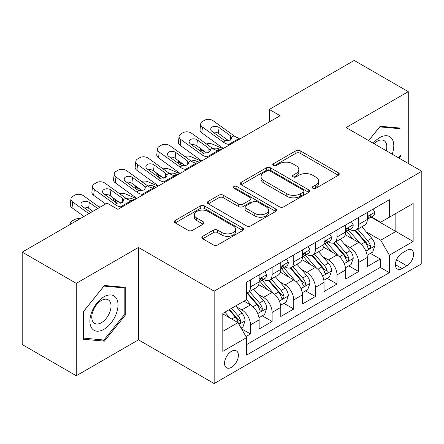 <?xml version="1.0" encoding="UTF-8"?>
<svg xmlns="http://www.w3.org/2000/svg" width="444" height="444" viewBox="0 0 444 444"><rect width="100%" height="100%" fill="white"/><g stroke="black" fill="none" stroke-linecap="round" stroke-linejoin="round"><path stroke-width="0.67" d="M312.848 188.289A2.103 1.215 0 0 0 315.823 188.289L338.378 175.263A3.003 1.732 0 0 0 339.26 174.037A3.003 1.732 0 0 0 338.378 172.816L300.166 150.749A3.003 1.732 0 0 0 295.92 150.749L273.36 163.775A2.103 1.215 0 0 0 272.744 164.63A2.103 1.215 0 0 0 273.36 165.49A2.103 1.215 0 0 0 276.334 165.49L279.254 163.803A9.607 5.544 0 0 1 292.84 163.803L296.026 165.645A9.607 5.544 0 0 1 298.84 169.564A9.607 5.544 0 0 1 296.026 173.487L293.107 175.175A2.103 1.215 0 0 0 292.491 176.029A2.103 1.215 0 0 0 293.107 176.89A2.103 1.215 0 0 0 296.076 176.89L298.995 175.202A9.607 5.544 0 0 1 312.582 175.202L315.767 177.039A9.607 5.544 0 0 1 318.581 180.963A9.607 5.544 0 0 1 315.767 184.887L312.848 186.574A2.103 1.215 0 0 0 312.232 187.429A2.103 1.215 0 0 0 312.848 188.289L312.848 186.574M231.463 367.327A9.79 5.65 120 0 0 237.856 358.697A9.79 5.65 120 0 0 236.358 350.854A9.79 5.65 120 0 0 231.463 351.337A9.79 5.65 120 0 0 225.069 359.967A9.79 5.65 120 0 0 226.568 367.81A9.79 5.65 120 0 0 231.463 367.327M202.714 236.308A3.003 1.732 0 0 0 201.837 237.534A3.003 1.732 0 0 0 202.714 238.755L213.436 244.949A3.003 1.732 0 0 0 217.682 244.949L242.735 230.486A3.003 1.732 0 0 0 243.617 229.259A3.003 1.732 0 0 0 242.735 228.033L204.523 205.972A3.003 1.732 0 0 0 200.277 205.972L175.225 220.435A3.003 1.732 0 0 0 174.342 221.656A3.003 1.732 0 0 0 175.225 222.882L188.173 230.364A3.003 1.732 0 0 0 192.419 230.364L203.141 224.17A3.003 1.732 0 0 0 204.018 222.944A3.003 1.732 0 0 0 203.141 221.723L196.72 218.01A8.031 4.634 0 0 1 194.367 214.735A8.031 4.634 0 0 1 199.323 210.45A8.031 4.634 0 0 1 208.075 211.455L233.233 225.979A8.031 4.634 0 0 1 235.586 229.259A8.031 4.634 0 0 1 230.63 233.544A8.031 4.634 0 0 1 221.878 232.539L217.682 230.114A3.003 1.732 0 0 0 213.436 230.114L202.714 236.308L202.714 238.755M138.456 247.441L76.274 283.344L22.2 252.125L22.2 344.533L76.274 375.752L138.456 339.854L214.158 383.561L214.158 291.147L138.456 247.441L138.456 339.854M408.28 163.464L408.28 91.658L346.098 127.561L421.8 171.267L214.158 291.147M408.28 91.658L354.207 60.44L269.314 109.457L269.314 121.945M22.2 252.125L107.093 203.113L117.91 209.357L280.131 115.701L269.314 109.457M279.465 206.826A3.003 1.732 0 0 0 283.71 206.826L308.763 192.363A3.003 1.732 0 0 0 309.64 191.136A3.003 1.732 0 0 0 308.763 189.91L270.546 167.849A3.003 1.732 0 0 0 266.3 167.849L241.247 182.312A3.003 1.732 0 0 0 240.371 183.538A3.003 1.732 0 0 0 241.247 184.765L279.465 206.826M234.765 188.744A2.103 1.215 0 0 1 236.896 189.039L236.896 186.541L275.752 208.974A3.003 1.732 0 0 1 276.629 210.201A3.003 1.732 0 0 1 275.752 211.422L250.699 225.885A3.003 1.732 0 0 1 246.453 225.885L208.236 203.824L208.236 201.371A3.003 1.732 0 0 0 207.359 202.597A3.003 1.732 0 0 0 208.236 203.824M208.236 201.371L218.959 195.182A3.003 1.732 0 0 1 223.204 195.182L238.7 204.129A3.003 1.732 0 0 0 242.946 204.129L250.061 200.022A3.003 1.732 0 0 0 250.938 198.801A3.003 1.732 0 0 0 250.061 197.574L233.927 188.256A2.103 1.215 0 0 1 233.311 187.401A2.103 1.215 0 0 1 234.604 186.28A2.103 1.215 0 0 1 236.896 186.541M246.009 336.574L250.499 333.982L241.519 328.799M236.413 306.749L241.847 309.879A12.238 7.065 60 0 1 250.499 324.864L259.146 319.869L259.146 328.987L272.128 321.495L262.282 315.812M258.042 294.261L263.475 297.391A12.238 7.065 60 0 1 272.128 312.376L280.78 307.381L280.78 316.5L293.756 309.007L283.916 303.324M279.67 281.768L285.104 284.904A12.238 7.065 60 0 1 293.756 299.889L302.408 294.894L302.408 304.012L315.384 296.52L305.544 290.837M301.304 269.28L306.732 272.416A12.238 7.065 60 0 1 315.384 287.401L324.037 282.406L324.037 291.525L337.013 284.032L327.173 278.349M322.932 256.793L328.36 259.929A12.238 7.065 60 0 1 337.013 274.914L345.665 269.919L345.665 279.037L358.641 271.545L358.641 262.426A12.238 7.065 -120 0 0 349.989 247.441L344.561 244.305M348.801 265.862L358.641 271.545M259.146 319.869A12.238 7.065 -120 0 0 250.499 304.884L244.006 301.137M280.78 307.381A12.238 7.065 -120 0 0 272.128 292.396L258.752 284.676M302.408 294.894A12.238 7.065 -120 0 0 293.756 279.909L280.38 272.189M324.037 282.406A12.238 7.065 -120 0 0 315.384 267.421L302.009 259.701M345.665 269.919A12.238 7.065 -120 0 0 337.013 254.934L323.637 247.214M406.876 250.316L402.12 253.063A9.485 5.472 120 0 0 395.92 261.422A9.485 5.472 120 0 0 397.374 269.02A9.485 5.472 120 0 0 402.12 268.548L406.876 265.801A9.485 5.472 120 0 0 413.07 257.442A9.485 5.472 120 0 0 411.616 249.844A9.485 5.472 120 0 0 406.876 250.316M214.158 383.561L421.8 263.681L421.8 171.267M222.81 331.357L237.951 322.616L246.603 337.601L246.603 355.089L389.355 272.666L389.355 255.183L380.702 240.198L366.189 231.818M246.603 337.601L222.81 351.337L222.81 313.375L246.603 299.639L246.603 282.156L389.355 199.739L389.355 217.221L413.148 203.485L413.148 241.447L389.355 255.183M263.359 279.348L263.475 279.409A12.238 7.065 60 0 0 269.591 280.02L278.244 275.025A12.238 7.065 -120 0 0 280.78 269.419L280.78 262.426M284.993 266.861L285.104 266.922A12.238 7.065 60 0 0 291.22 267.532L299.872 262.537A12.238 7.065 -120 0 0 302.408 256.932L302.408 249.939M306.621 254.373L306.732 254.434A12.238 7.065 60 0 0 312.848 255.045L321.5 250.05A12.238 7.065 -120 0 0 324.037 244.444L324.037 237.451M328.249 241.886L328.36 241.947A12.238 7.065 60 0 0 334.482 242.557L343.129 237.562A12.238 7.065 -120 0 0 345.665 231.957L345.665 224.964M246.603 344.6L380.269 267.421L380.269 259.057L367.293 266.55L367.293 257.431A12.238 7.065 -120 0 0 358.641 242.446L345.266 234.726M349.878 229.398L349.989 229.459A12.238 7.065 -120 0 0 356.11 230.07A12.238 7.065 -120 0 0 358.641 224.464L358.641 217.471M356.11 230.07L364.763 225.075A12.238 7.065 -120 0 0 367.293 219.469L367.293 212.476M250.499 279.909L250.499 286.902A12.238 7.065 60 0 1 247.963 292.507A12.238 7.065 60 0 1 246.603 293.001M247.963 292.507L256.615 287.512A12.238 7.065 -120 0 0 259.146 281.907L259.146 274.914M272.128 267.421L272.128 274.414A12.238 7.065 60 0 1 269.591 280.02M293.756 254.934L293.756 261.927A12.238 7.065 60 0 1 291.22 267.532M315.384 242.446L315.384 249.439A12.238 7.065 60 0 1 312.848 255.045M337.013 229.959L337.013 236.952A12.238 7.065 60 0 1 334.482 242.557M337.013 274.914L337.013 284.032M315.384 287.401L315.384 296.52M293.756 299.889L293.756 309.007M272.128 312.376L272.128 321.495M250.499 324.864L250.499 333.982M237.951 322.616L222.81 313.875M380.702 240.198L395.843 231.457L395.843 213.475L413.148 203.485M371.073 217.16L413.148 241.447M371.506 216.911L380.702 222.216L389.355 217.221M76.274 283.344L76.274 375.752M370.429 253.374L380.269 259.057M380.269 267.421L389.355 272.666M399.217 158.231L401.037 155.966L401.037 128.133L380.164 126.268L368.653 140.587M83.516 339.283L104.39 341.147L125.264 315.179L125.264 287.351L104.39 285.486L83.516 311.449L83.516 339.283M399.955 155.339L401.037 155.966M124.181 314.557L125.264 315.179M102.187 339.871L104.39 341.147M313.692 188.583L315.767 187.385A9.607 5.544 0 0 0 318.581 183.461L318.581 180.963M298.84 169.564L298.84 172.061A9.607 5.544 0 0 1 296.026 175.985L293.945 177.184M338.339 175.286L300.166 153.247A3.003 1.732 0 0 0 295.92 153.247L274.203 165.784M308.724 192.385L270.546 170.346A3.003 1.732 0 0 0 266.3 170.346L241.292 184.787M303.457 191.997A2.103 1.215 0 0 0 304.068 191.136A2.103 1.215 0 0 0 303.457 190.282L269.913 170.912A2.103 1.215 0 0 0 266.938 170.912L263.858 172.688A9.607 5.544 0 0 0 261.044 176.612A9.607 5.544 0 0 0 263.858 180.536L286.791 193.773A9.607 5.544 0 0 0 300.377 193.773L303.457 191.997L303.457 194.494A2.103 1.215 0 0 0 304.068 193.634L304.068 191.136M261.044 176.612L261.044 179.11A9.607 5.544 0 0 0 263.858 183.033L263.858 180.536M303.457 194.494L300.377 196.27A9.607 5.544 0 0 1 286.791 196.27L263.858 183.033M208.275 203.846L218.959 197.68L218.959 195.182M250.938 198.801L250.938 201.299A3.003 1.732 0 0 1 250.061 202.519L242.946 206.627A3.003 1.732 0 0 1 238.7 206.627L223.204 197.68A3.003 1.732 0 0 0 218.959 197.68M236.896 189.039L275.707 211.449M254.784 213.414A8.031 4.634 0 0 0 263.536 214.419A8.031 4.634 0 0 0 268.492 210.134A8.031 4.634 0 0 0 266.145 206.86L257.276 201.743A3.003 1.732 0 0 0 253.03 201.743L245.921 205.844A3.003 1.732 0 0 0 245.044 207.071A3.003 1.732 0 0 0 245.921 208.297L254.784 213.414L254.784 215.912A8.031 4.634 0 0 0 263.536 216.916A8.031 4.634 0 0 0 268.492 212.632L268.492 210.134M245.044 207.071L245.044 209.568A3.003 1.732 0 0 0 245.921 210.795L245.921 208.297M254.784 215.912L245.921 210.795M235.586 229.259L235.586 231.757A8.031 4.634 0 0 1 230.63 236.042A8.031 4.634 0 0 1 221.878 235.037L217.682 232.612A3.003 1.732 0 0 0 213.436 232.612L202.758 238.783M194.367 214.735L194.367 217.233A8.031 4.634 0 0 0 196.72 220.507L196.72 218.01M203.102 224.192L196.72 220.507M242.696 230.508L204.523 208.469A3.003 1.732 0 0 0 200.277 208.469L175.263 222.91M367.11 255.289L372.699 252.064L374.864 245.821A8.109 4.679 -120 0 0 371.706 238.206L361.827 226.767M222.999 148.685L212.609 144.2A6.116 3.064 -5.9 0 0 206.349 143.934M359.845 243.24L348.551 230.164M205.156 151.892L201.798 150.444L201.987 152.309M353.418 239.433L346.864 231.84A19.425 11.217 -120 0 0 346.259 231.163M355.006 230.508L365.001 242.08A8.109 4.679 60 0 1 367.893 247.663L368.481 248.623L369.575 248.468L370.313 247.58L370.49 246.165A8.109 4.679 -120 0 0 367.599 240.581L357.714 229.137M355.594 230.319L366.333 242.751A4.129 2.387 60 0 1 367.377 244.367L370.49 246.165M200.044 148.196A6.116 3.064 -5.9 0 0 200.039 148.573A6.116 3.064 -5.9 0 0 201.798 150.444M212.82 148.601A4.895 2.448 174.1 0 1 218.387 148.657L221.057 149.806M230.247 144.494L228.777 144.372A15.296 8.83 60 0 1 223.188 142.041L202.475 127.062L201.798 132.867A6.116 3.946 -173.3 0 1 200.044 129.659L200.721 123.854A6.116 3.946 6.7 0 0 202.475 127.062M223.393 148.457A22.944 13.248 60 0 1 222.511 147.846L201.798 132.867M373.027 209.168L374.864 212.354A8.109 4.679 60 0 1 373.188 215.939L369.075 218.309A8.109 4.679 -120 0 0 370.49 216.444L370.318 215.723L369.303 215.928L367.893 217.943A8.109 4.679 60 0 1 367.293 219.097M241.064 138.251L239.594 138.128A15.296 8.83 60 0 1 233.999 135.797L213.287 120.818A6.116 3.946 6.7 0 0 204.673 120.213L202.508 121.462A6.116 3.946 6.7 0 0 200.721 123.854M230.636 139.993L230.458 135.77L231.907 138.023L230.475 140.093L225.513 140.698L223.537 139.766L212.149 131.524A4.895 3.158 -173.3 0 1 210.745 128.96A4.895 3.158 -173.3 0 1 212.171 127.045A4.895 3.158 -173.3 0 1 219.07 127.528L218.387 133.333L228.666 140.765M218.387 133.333A4.895 3.158 6.7 0 0 213.159 132.257M230.458 135.77L219.07 127.528M367.565 218.692L367.599 218.692A8.109 4.679 -120 0 0 369.075 218.309M392.191 154.173A19.88 11.477 120 0 0 379.731 137.618A19.88 11.477 120 0 0 373.221 143.223M386.269 150.755A13.614 7.859 120 0 0 383.977 140.582A13.614 7.859 120 0 0 377.172 141.259A13.614 7.859 120 0 0 374.026 143.684M368.698 140.609L379.731 126.884L399.955 128.693L399.955 155.655L398.307 157.703M398.612 127.916L399.955 128.693M116.134 314.152A19.88 11.477 120 0 0 110.989 294.949A19.88 11.477 120 0 0 91.78 311.977A19.88 11.477 120 0 0 96.931 331.185A19.88 11.477 120 0 0 116.134 314.152M109.735 312.332A13.614 7.859 120 0 0 108.203 299.8A13.614 7.859 120 0 0 93.062 310.844A13.614 7.859 120 0 0 94.594 323.376A13.614 7.859 120 0 0 109.735 312.332M83.733 338.223L83.733 311.261L103.957 286.103L124.181 287.906L124.181 314.874L103.957 340.032L83.516 338.1M122.844 287.135L124.181 287.906M345.482 267.776L351.071 264.552L353.235 258.308A8.109 4.679 -120 0 0 350.077 250.694L340.193 239.255M201.371 161.172L190.981 156.688A6.116 3.064 -5.9 0 0 184.721 156.421M338.217 255.727L326.923 242.652M183.527 164.38L180.17 162.931L180.358 164.796M331.79 251.92L325.23 244.328A19.425 11.217 -120 0 0 324.631 243.651M333.377 242.996L343.373 254.567A8.109 4.679 60 0 1 346.264 260.151L346.853 261.111L347.946 260.955L348.679 260.067L348.856 258.652A8.109 4.679 -120 0 0 345.97 253.069L336.086 241.625M333.966 242.807L344.705 255.239A4.129 2.387 60 0 1 345.748 256.854L348.856 258.652M178.416 160.684A6.116 3.064 -5.9 0 0 178.41 161.061A6.116 3.064 -5.9 0 0 180.17 162.931M191.192 161.089A4.895 2.448 174.1 0 1 196.759 161.144L199.423 162.293M323.854 280.264L329.442 277.039L331.607 270.796A8.109 4.679 -120 0 0 328.449 263.181L318.564 251.742M179.742 173.66L169.353 169.175A6.116 3.064 -5.9 0 0 163.092 168.909M316.589 268.215L305.289 255.139M161.899 176.867L158.536 175.419L158.73 177.284M310.156 264.408L303.602 256.815A19.425 11.217 -120 0 0 303.002 256.138M311.749 255.483L321.745 267.055A8.109 4.679 60 0 1 324.636 272.638L325.224 273.598L326.318 273.443L327.05 272.555L327.228 271.14A8.109 4.679 -120 0 0 324.336 265.556L314.457 254.112M312.337 255.294L323.077 267.726A4.129 2.387 60 0 1 324.114 269.342L327.228 271.14M156.788 173.171A6.116 3.064 -5.9 0 0 156.776 173.549A6.116 3.064 -5.9 0 0 158.536 175.419M169.564 173.576A4.895 2.448 174.1 0 1 175.13 173.632L177.794 174.781M302.225 292.751L307.814 289.527L309.979 283.283A8.109 4.679 -120 0 0 306.821 275.674L296.936 264.23M158.114 186.147L147.724 181.663A6.116 3.064 -5.9 0 0 141.464 181.396M294.955 280.702L283.661 267.627M140.271 189.355L136.907 187.906L137.102 189.771M288.528 276.895L281.973 269.303A19.425 11.217 -120 0 0 281.374 268.626M290.121 267.971L300.116 279.542A8.109 4.679 60 0 1 303.002 285.126L303.596 286.086L304.689 285.93L305.422 285.042L305.6 283.627A8.109 4.679 -120 0 0 302.708 278.044L292.829 266.6M290.709 267.782L301.448 280.214A4.129 2.387 60 0 1 302.486 281.829L305.6 283.627M135.159 185.659A6.116 3.064 -5.9 0 0 135.148 186.036A6.116 3.064 -5.9 0 0 136.907 187.906M147.935 186.064A4.895 2.448 174.1 0 1 153.502 186.119L156.166 187.268M280.597 305.239L286.186 302.014L288.345 295.771A8.109 4.679 -120 0 0 285.192 288.162L275.308 276.717M136.486 198.635L126.096 194.15A6.116 3.064 -5.9 0 0 119.836 193.884M273.326 293.19L262.032 280.114M118.642 201.842L115.279 200.394L115.473 202.259M266.899 289.383L260.345 281.79A19.425 11.217 -120 0 0 259.746 281.113M268.487 280.458L278.488 292.03A8.109 4.679 60 0 1 281.374 297.613L281.962 298.573L283.061 298.418L283.794 297.53L283.971 296.115A8.109 4.679 -120 0 0 281.08 290.531L271.201 279.087M269.075 280.269L279.82 292.701A4.129 2.387 60 0 1 280.858 294.317L283.971 296.115M113.525 198.146A6.116 3.064 -5.9 0 0 113.52 198.524A6.116 3.064 -5.9 0 0 115.279 200.394M126.301 198.551A4.895 2.448 174.1 0 1 131.874 198.607L134.538 199.756M208.619 156.982L207.148 156.86A15.296 8.83 60 0 1 201.559 154.529L180.847 139.549L180.17 145.355A6.116 3.946 -173.3 0 1 178.416 142.147L179.093 136.341A6.116 3.946 6.7 0 0 180.847 139.549M201.765 160.944A22.944 13.248 60 0 1 200.877 160.334L180.17 145.355M351.398 221.656L353.235 224.842A8.109 4.679 60 0 1 351.559 228.427L347.447 230.797A8.109 4.679 -120 0 0 348.856 228.932L348.69 228.21L347.674 228.416L346.264 230.43A8.109 4.679 60 0 1 345.665 231.585M219.436 150.738L217.965 150.616A15.296 8.83 60 0 1 212.371 148.285L191.658 133.305A6.116 3.946 6.7 0 0 183.045 132.701L180.88 133.949A6.116 3.946 6.7 0 0 179.093 136.341M209.007 152.481L208.83 148.257L210.278 150.51L208.847 152.581L203.885 153.186L201.909 152.253L190.515 144.011A4.895 3.158 -173.3 0 1 189.116 141.447A4.895 3.158 -173.3 0 1 190.543 139.533A4.895 3.158 -173.3 0 1 197.436 140.015L196.759 145.821L207.037 153.252M196.759 145.821A4.895 3.158 6.7 0 0 191.531 144.744M208.83 148.257L197.436 140.015M345.937 231.18L345.97 231.18A8.109 4.679 -120 0 0 347.447 230.797M186.991 169.469L185.52 169.347A15.296 8.83 60 0 1 179.925 167.016L159.218 152.037L158.536 157.842A6.116 3.946 -173.3 0 1 156.788 154.634L157.465 148.829A6.116 3.946 6.7 0 0 159.218 152.037M180.136 173.432A22.944 13.248 60 0 1 179.248 172.821L158.536 157.842M329.77 234.143L331.607 237.329A8.109 4.679 60 0 1 329.925 240.914L325.818 243.284A8.109 4.679 -120 0 0 327.228 241.419L327.056 240.698L326.046 240.903L324.636 242.918A8.109 4.679 60 0 1 324.037 244.072M197.808 163.226L196.337 163.103A15.296 8.83 60 0 1 190.742 160.772L170.03 145.793A6.116 3.946 6.7 0 0 161.411 145.188L159.252 146.437A6.116 3.946 6.7 0 0 157.465 148.829M187.374 164.968L187.202 160.745L188.65 162.998L187.218 165.068L182.256 165.673L180.281 164.741L168.887 156.499A4.895 3.158 -173.3 0 1 167.488 153.935A4.895 3.158 -173.3 0 1 168.914 152.02A4.895 3.158 -173.3 0 1 175.807 152.503L175.13 158.308L185.409 165.74M175.13 158.308A4.895 3.158 6.7 0 0 169.902 157.232M187.202 160.745L175.807 152.503M324.309 243.667L324.336 243.667A8.109 4.679 -120 0 0 325.818 243.284M165.362 181.957L163.892 181.835A15.296 8.83 60 0 1 158.297 179.504L137.585 164.524L136.907 170.329A6.116 3.946 -173.3 0 1 135.159 167.122L135.836 161.316A6.116 3.946 6.7 0 0 137.585 164.524M158.502 185.919A22.944 13.248 60 0 1 157.62 185.309L136.907 170.329M308.136 246.631L309.979 249.817A8.109 4.679 60 0 1 308.297 253.402L304.19 255.772A8.109 4.679 -120 0 0 305.6 253.907L305.428 253.185L304.418 253.391L303.002 255.405A8.109 4.679 60 0 1 302.408 256.56M176.179 175.713L174.703 175.591A15.296 8.83 60 0 1 169.114 173.26L148.401 158.28A6.116 3.946 6.7 0 0 139.782 157.676L137.623 158.924A6.116 3.946 6.7 0 0 135.836 161.316M165.745 177.456L165.573 173.232L167.022 175.485L165.59 177.556L160.628 178.161L158.652 177.228L147.258 168.986A4.895 3.158 -173.3 0 1 145.86 166.422A4.895 3.158 -173.3 0 1 147.286 164.508A4.895 3.158 -173.3 0 1 154.179 164.99L153.502 170.796L163.781 178.227M153.502 170.796A4.895 3.158 6.7 0 0 148.268 169.719M165.573 173.232L154.179 164.99M302.675 256.155L302.708 256.155A8.109 4.679 -120 0 0 304.19 255.772M143.734 194.444L142.263 194.322A15.296 8.83 60 0 1 136.669 191.991L115.956 177.012L115.279 182.817A6.116 3.946 -173.3 0 1 113.531 179.609L114.208 173.804A6.116 3.946 6.7 0 0 115.956 177.012M136.874 198.407A22.944 13.248 60 0 1 135.992 197.796L115.279 182.817M286.508 259.118L288.345 262.304A8.109 4.679 60 0 1 286.669 265.889L282.562 268.259A8.109 4.679 -120 0 0 283.971 266.394L283.799 265.673L282.789 265.878L281.374 267.893A8.109 4.679 60 0 1 280.78 269.047M154.545 188.201L153.075 188.078A15.296 8.83 60 0 1 147.486 185.747L126.773 170.768A6.116 3.946 6.7 0 0 118.154 170.163L115.989 171.412A6.116 3.946 6.7 0 0 114.208 173.804M144.117 189.943L143.945 185.72L145.155 187.091L145.388 187.973L143.961 190.043L139 190.648L137.018 189.716L125.63 181.474A4.895 3.158 -173.3 0 1 124.231 178.91A4.895 3.158 -173.3 0 1 125.658 176.995A4.895 3.158 -173.3 0 1 132.551 177.478L131.874 183.283L142.152 190.715M131.874 183.283A4.895 3.158 6.7 0 0 126.64 182.207M143.945 185.72L132.551 177.478M281.046 268.642L281.08 268.642A8.109 4.679 -120 0 0 282.562 268.259M258.969 317.726L264.557 314.502L266.716 308.258A8.109 4.679 -120 0 0 263.558 300.649L253.679 289.205M251.698 305.677L246.525 299.689M245.271 301.87L244.428 300.893M246.858 292.946L256.854 304.517A8.109 4.679 60 0 1 259.746 310.101L260.334 311.061L261.433 310.905L262.165 310.017L262.343 308.602A8.109 4.679 -120 0 0 259.451 303.019L249.567 291.575M247.447 292.757L258.186 305.189A4.129 2.387 60 0 1 259.229 306.804L262.343 308.602M91.897 210.634A6.116 3.064 -5.9 0 0 91.891 211.011A6.116 3.064 -5.9 0 0 92.152 211.738M101.981 206.066A6.116 3.064 -5.9 0 0 98.207 206.371M122.106 206.932L120.629 206.81A15.296 8.83 60 0 1 115.04 204.479L94.328 189.499L93.651 195.305A6.116 3.946 -173.3 0 1 91.902 192.097L92.58 186.291A6.116 3.946 6.7 0 0 94.328 189.499M105.622 203.963L93.651 195.305M264.879 271.606L266.716 274.792A8.109 4.679 60 0 1 265.04 278.377L260.928 280.747A8.109 4.679 -120 0 0 262.343 278.882L262.171 278.16L261.155 278.366L259.746 280.38A8.109 4.679 60 0 1 259.146 281.535M132.917 200.688L131.446 200.566A15.296 8.83 60 0 1 125.852 198.235L105.145 183.255A6.116 3.946 6.7 0 0 96.526 182.651L94.361 183.899A6.116 3.946 6.7 0 0 92.58 186.291M122.489 202.431L122.311 198.207L123.526 199.578L123.759 200.46L122.333 202.531L117.371 203.136L115.39 202.203L104.001 193.961A4.895 3.158 -173.3 0 1 102.597 191.397A4.895 3.158 -173.3 0 1 104.029 189.483A4.895 3.158 -173.3 0 1 110.922 189.965L110.245 195.771L120.524 203.202M110.245 195.771A4.895 3.158 6.7 0 0 105.012 194.694M122.311 198.207L110.922 189.965M259.418 281.13L259.451 281.13A8.109 4.679 -120 0 0 260.928 280.747M241.086 328.049L242.929 326.989L245.088 320.746A8.109 4.679 -120 0 0 241.93 313.137L235.709 305.933M229.903 317.971L224.897 312.176M223.643 314.358L222.81 313.397M229.004 309.801L235.226 317.005A8.109 4.679 60 0 1 238.117 322.588L238.706 323.548L239.799 323.393L240.537 322.505L240.715 321.09A8.109 4.679 -120 0 0 237.823 315.506L231.602 308.303M229.504 309.512L236.558 317.676A4.129 2.387 60 0 1 237.601 319.291L240.715 321.09M70.524 224.226A6.116 3.064 -5.9 0 1 70.263 223.499A6.116 3.064 -5.9 0 1 72.056 221.018L74.22 219.769A6.116 3.064 -5.9 0 1 80.353 218.553M88.833 213.658L72.699 201.987L72.022 207.792A6.116 3.946 -173.3 0 1 70.269 204.584L70.951 198.779A6.116 3.946 6.7 0 0 72.699 201.987M83.994 216.45L72.022 207.792M99.645 207.415L83.516 195.743A6.116 3.946 6.7 0 0 74.897 195.138L72.733 196.387A6.116 3.946 6.7 0 0 70.951 198.779M90.781 212.532L82.373 206.449A4.895 3.158 -173.3 0 1 80.969 203.885A4.895 3.158 -173.3 0 1 82.401 201.97A4.895 3.158 -173.3 0 1 89.294 202.453L88.617 208.258L92.863 211.327M88.617 208.258A4.895 3.158 6.7 0 0 83.383 207.182M97.702 208.536L89.294 202.453M241.847 309.879L250.499 304.884M263.475 297.391L272.128 292.396M285.104 284.904L293.756 279.909M306.732 272.416L315.384 267.421M328.36 259.929L337.013 254.934M349.989 247.441L358.641 242.446M358.641 224.464L367.293 219.469M250.499 286.902L259.146 281.907M272.128 274.414L280.78 269.419M293.756 261.927L302.408 256.932M315.384 249.439L324.037 244.444M337.013 236.952L345.665 231.957M358.641 262.426L367.293 257.431M396.503 259.812L406.876 265.801M395.41 264.674L402.12 268.548M315.767 187.385L315.767 184.887M293.107 176.89L293.107 175.175M296.026 175.985L296.026 173.487M273.36 165.49L273.36 163.775M295.92 153.247L295.92 150.749M300.166 153.247L300.166 150.749M338.378 175.263L338.378 172.816M241.247 184.765L241.247 182.312M266.3 170.346L266.3 167.849M270.546 170.346L270.546 167.849M308.763 192.363L308.763 189.91M286.791 196.27L286.791 193.773M300.377 196.27L300.377 193.773M223.204 197.68L223.204 195.182M238.7 206.627L238.7 204.129M242.946 206.627L242.946 204.129M250.061 202.519L250.061 200.022M275.752 211.422L275.752 208.974M213.436 232.612L213.436 230.114M217.682 232.612L217.682 230.114M221.878 235.037L221.878 232.539M203.141 224.17L203.141 221.723M175.225 222.882L175.225 220.435M200.277 208.469L200.277 205.972M204.523 208.469L204.523 205.972M242.735 230.486L242.735 228.033M365.878 251.132L374.808 245.976M367.599 240.581L371.706 238.206M361.139 244.311L365.001 242.08M218.387 148.657L218.598 150.666M374.808 212.26L367.293 216.6M225.513 140.698L223.188 142.041M233.999 135.797L231.668 137.141M239.594 138.128L228.777 144.372M369.441 215.84L370.49 216.444M344.244 263.619L353.18 258.464M345.97 253.069L350.077 250.694M339.505 256.798L343.373 254.567M196.759 161.144L196.97 163.153M322.616 276.107L331.551 270.951M324.336 265.556L328.449 263.181M317.876 269.286L321.745 267.055M175.13 173.632L175.336 175.641M300.988 288.594L309.923 283.439M302.708 278.044L306.821 275.674M296.248 281.774L300.116 279.542M153.502 186.119L153.707 188.128M279.359 301.082L288.295 295.926M281.08 290.531L285.192 288.162M274.62 294.261L278.488 292.03M131.874 198.607L132.079 200.616M353.18 224.747L345.665 229.087M203.885 153.186L201.559 154.529M212.371 148.285L210.04 149.628M217.965 150.616L207.148 156.86M347.813 228.327L348.856 228.932M331.551 237.235L324.037 241.575M182.256 165.673L179.925 167.016M190.742 160.772L188.411 162.116M196.337 163.103L185.52 169.347M326.185 240.815L327.228 241.419M309.923 249.722L302.408 254.062M160.628 178.161L158.297 179.504M169.114 173.26L166.783 174.603M174.703 175.591L163.892 181.835M304.551 253.302L305.6 253.907M288.295 262.21L280.78 266.55M139 190.648L136.669 191.991M147.486 185.747L145.155 187.091M153.075 188.078L142.263 194.322M282.922 265.79L283.971 266.394M257.731 313.569L266.666 308.414M259.451 303.019L263.558 300.649M252.991 306.749L256.854 304.517M266.666 274.697L259.146 279.037M117.371 203.136L115.04 204.479M125.852 198.235L123.526 199.578M131.446 200.566L120.629 206.81M261.294 278.277L262.343 278.882M238.977 324.398L245.033 320.901M237.823 315.506L241.93 313.137M231.729 319.025L235.226 317.005M200.039 148.573L200.294 151.088M178.41 161.061L178.666 163.575M156.776 173.549L157.037 176.063M135.148 186.036L135.409 188.55M113.52 198.524L113.781 201.038M91.891 211.011L91.975 211.838M70.263 223.499L70.346 224.325"/></g></svg>

